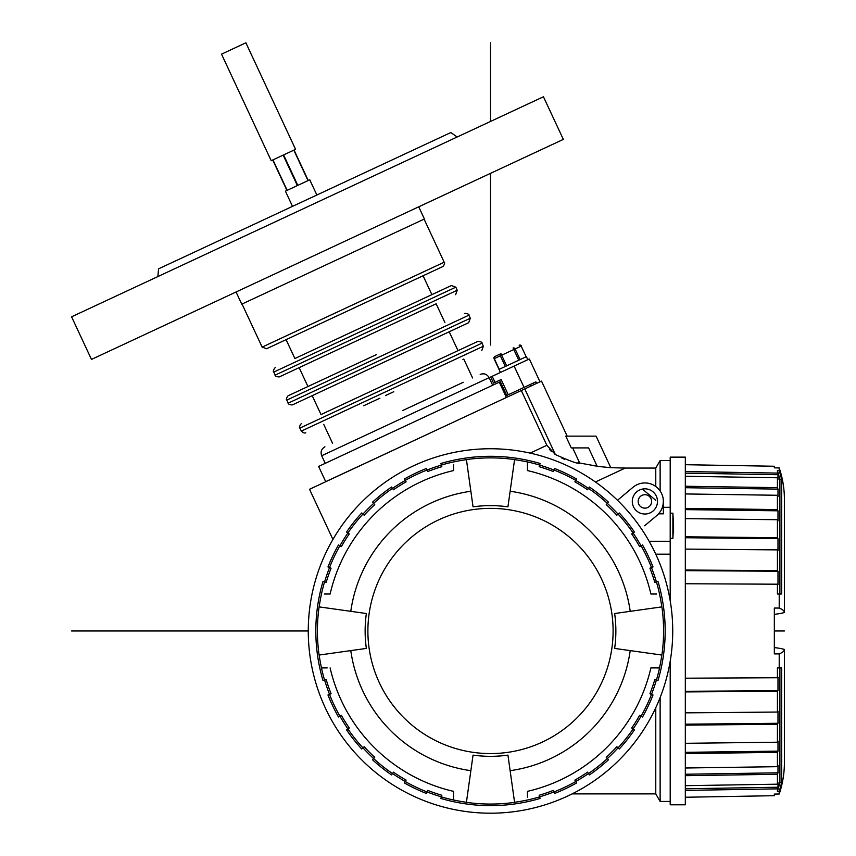 <?xml version="1.0" encoding="UTF-8"?>
<svg xmlns="http://www.w3.org/2000/svg" width="856" height="856" viewBox="0 0 856 856"><rect width="100%" height="100%" fill="white"/><g stroke="black" fill="none" stroke-linecap="round" stroke-linejoin="round"><path stroke-width="1.28" d="M685.324 508.378L777.43 509.566L777.43 495.271A99.093 81.662 180 0 1 777.986 496.662L777.986 489.118L685.324 487.717M670.205 661.164L670.205 804.801L685.324 804.801L685.324 457.136L670.205 457.136L670.205 541.27L649.115 541.27M670.205 541.27L670.205 600.773M655.75 554.164L670.205 554.164M656.873 515.483L644.611 525.777M617.497 500.289L633.012 487.267A18.479 18.479 0 0 1 663.368 501.423A18.479 18.479 0 0 1 656.766 515.569M597.188 466.338L610.788 467.686L596.086 436.143L565.784 436.143L571.262 447.902L588.596 447.902L597.113 466.167L577.939 462.732M595.423 481.982L625.265 468.061L610.788 467.686M530.153 453.113L546.856 445.313L555.384 454.568C571.113 461.598 579.223 464.401 579.694 462.989L572.653 447.902M567.175 436.143L541.506 381.102L524.76 388.913L555.384 454.568L554.356 453.851M551.564 451.561L550.815 450.845M549.969 449.946L549.392 449.282M564.596 459.276L563.28 458.752M562.906 458.591L561.91 458.163M524.76 388.913L309.53 489.279L332.92 539.441M546.856 445.313L521.304 390.518L546.856 445.313M633.857 486.604L634.692 486.015M635.494 485.513L636.286 485.074M637.046 484.699L637.774 484.378M638.469 484.1L639.143 483.865M639.785 483.661L640.406 483.501M640.62 483.447L642.15 483.148M642.706 483.073L643.252 483.019M646.976 483.062L647.521 483.137M648.088 483.223L648.666 483.34M649.265 483.469L649.822 483.619M649.875 483.629L650.517 483.822M651.181 484.057L651.876 484.314M652.604 484.635L653.353 484.999M654.134 485.427L654.936 485.919M655.771 486.486L655.771 468.061L660.126 460.496L660.126 490.98L660.779 492.007M655.771 500.311L642.417 489.076M572.14 793.887L655.771 793.887L655.771 707.741M660.126 697.544L660.126 801.441L670.205 801.441M661.378 493.077L661.891 494.201M663.004 497.775L663.207 498.995M663.325 500.214L663.368 513.835L658.574 513.835L660.714 510.957M661.067 510.347L662.18 507.918M662.191 507.886L663.047 504.847M663.068 504.74L663.368 501.423M656.82 487.31L657.783 488.188M658.66 489.108L660.126 490.98M490.499 448.747A182.232 182.232 0 0 1 672.73 630.968A182.232 182.232 0 0 1 490.499 813.2A182.232 182.232 0 0 1 308.267 630.968A182.232 182.232 0 0 1 490.499 448.747M324.585 680.113A173.03 173.03 0 0 1 321.46 667.926L321.481 667.915A172.998 172.998 0 0 1 319.181 655.043L319.095 655.065A173.083 173.083 0 0 1 319.095 606.883L319.181 606.893A172.998 172.998 0 0 1 324.585 581.823L323.022 581.363A174.667 174.667 0 0 0 323.022 680.584L326.211 679.632A171.35 171.35 0 0 0 331.079 693.767L327.976 694.986A174.667 174.667 0 0 0 338.473 716.986L341.362 715.348A171.35 171.35 0 0 0 349.291 728.017L346.552 729.9A174.667 174.667 0 0 0 361.714 748.979L364.175 746.732A171.35 171.35 0 0 0 374.735 757.303L372.488 759.754A174.667 174.667 0 0 0 391.567 774.926L393.45 772.176A171.35 171.35 0 0 0 406.119 780.105L404.481 782.994A174.667 174.667 0 0 0 426.481 793.491L427.7 790.398A171.35 171.35 0 0 0 441.835 795.256L440.894 798.445A174.667 174.667 0 0 0 540.104 798.445L539.162 795.256A171.35 171.35 0 0 0 553.297 790.398L554.517 793.491A174.667 174.667 0 0 0 576.505 782.994L574.868 780.105A171.35 171.35 0 0 0 587.548 772.176L589.431 774.926A174.667 174.667 0 0 0 608.498 759.754L607.396 758.544A172.987 172.987 0 0 0 618.043 747.844M339.928 716.151A172.987 172.987 0 0 0 347.932 728.959M362.955 747.844A172.987 172.987 0 0 0 373.623 758.512M392.519 773.535A172.987 172.987 0 0 0 405.316 781.539M427.101 791.928A172.987 172.987 0 0 0 441.364 796.84M539.633 796.84A172.987 172.987 0 0 0 553.896 791.928M575.681 781.539A172.987 172.987 0 0 0 607.396 758.544L606.251 757.303A171.35 171.35 0 0 0 616.823 746.732L619.284 748.979A174.667 174.667 0 0 0 634.446 729.9L631.707 728.017A171.35 171.35 0 0 0 639.625 715.348L642.524 716.986A174.667 174.667 0 0 0 653.01 694.986L651.491 694.387A172.987 172.987 0 0 0 656.37 680.103L657.975 680.584A174.667 174.667 0 0 0 657.975 581.363L656.402 581.823A172.987 172.987 0 0 0 651.448 567.571M633.066 728.959A172.987 172.987 0 0 0 641.058 716.151M641.101 545.764A173.03 173.03 0 0 1 651.491 567.549L653.01 566.95A174.667 174.667 0 0 0 642.524 544.962L639.625 546.599A171.35 171.35 0 0 0 631.707 533.919L634.446 532.036A174.667 174.667 0 0 0 619.284 512.969L616.823 515.216A171.35 171.35 0 0 0 606.251 504.644L608.498 502.194A174.667 174.667 0 0 0 589.431 487.021L587.548 489.76A171.35 171.35 0 0 0 574.868 481.842L576.505 478.943A174.667 174.667 0 0 0 554.517 468.457L553.297 471.549A171.35 171.35 0 0 0 539.162 466.68L540.104 463.492A174.667 174.667 0 0 0 440.894 463.492L441.835 466.68A171.35 171.35 0 0 0 427.7 471.549L426.481 468.457A174.667 174.667 0 0 0 404.481 478.943L406.119 481.842A171.35 171.35 0 0 0 393.45 489.76L391.567 487.021A174.667 174.667 0 0 0 372.488 502.194L374.735 504.644A171.35 171.35 0 0 0 364.175 515.216L361.714 512.969A174.667 174.667 0 0 0 346.552 532.036L347.9 532.967A172.987 172.987 0 0 0 339.928 545.786M641.058 545.786A172.987 172.987 0 0 0 633.066 532.988M618.043 514.103A172.987 172.987 0 0 0 607.364 503.424M588.479 488.401A172.987 172.987 0 0 0 575.681 480.409M553.896 470.019A172.987 172.987 0 0 0 539.633 465.108M441.364 465.108A172.987 172.987 0 0 0 405.295 480.366M405.316 480.409A172.987 172.987 0 0 0 392.519 488.401M373.623 503.424A172.987 172.987 0 0 0 347.9 532.967L349.291 533.919A171.35 171.35 0 0 0 341.362 546.599L338.473 544.962A174.667 174.667 0 0 0 327.976 566.95L331.079 568.17A171.35 171.35 0 0 0 326.211 582.305L324.585 581.823M329.539 567.571A172.987 172.987 0 0 0 324.627 581.834M324.627 680.103A172.987 172.987 0 0 0 329.539 694.377M324.328 594.021L330.106 594.021A164.598 164.598 0 0 1 453.552 470.575L453.552 464.787M329.507 567.549A173.03 173.03 0 0 1 339.896 545.764M373.601 503.392A173.03 173.03 0 0 1 392.487 488.369M441.354 465.065A173.03 173.03 0 0 1 453.541 461.93M453.552 461.962A172.998 172.998 0 0 1 466.424 459.651L466.413 459.565A173.083 173.083 0 0 1 514.584 459.565L514.574 459.651A172.998 172.998 0 0 1 527.446 461.962L527.446 470.575A164.598 164.598 0 0 1 650.892 594.021L656.68 594.021M539.644 465.065A173.03 173.03 0 0 0 527.446 461.93L527.446 461.962M553.918 469.976A173.03 173.03 0 0 1 575.703 480.366M588.5 488.369A173.03 173.03 0 0 1 607.396 503.392M618.075 514.071A173.03 173.03 0 0 1 633.098 532.967M659.537 594.021A173.03 173.03 0 0 0 656.402 581.823L654.787 582.305A171.35 171.35 0 0 0 649.918 568.17L651.491 567.549M659.505 594.021A172.998 172.998 0 0 1 661.816 606.893L661.902 606.883A173.083 173.083 0 0 1 661.902 655.065L661.816 655.043A172.998 172.998 0 0 1 659.505 667.915L650.892 667.915A164.598 164.598 0 0 1 527.446 791.361L527.446 797.15M641.101 716.172A173.03 173.03 0 0 0 651.491 694.387L649.918 693.767A171.35 171.35 0 0 0 654.787 679.632L656.402 680.113A173.03 173.03 0 0 0 659.537 667.926L659.505 667.915M633.098 728.98A173.03 173.03 0 0 1 618.075 747.866M575.703 781.571A173.03 173.03 0 0 1 553.918 791.961M539.644 796.883A173.03 173.03 0 0 1 527.446 800.018M527.446 799.986A172.998 172.998 0 0 1 514.574 802.286L514.584 802.372A173.083 173.083 0 0 1 466.413 802.372L466.424 802.286A172.998 172.998 0 0 1 453.552 799.986L453.552 791.361A164.598 164.598 0 0 1 330.106 667.915A164.598 164.598 0 0 0 453.552 791.361M453.552 797.15L453.552 799.986M453.541 800.018A173.03 173.03 0 0 1 441.354 796.883M427.08 791.961A173.03 173.03 0 0 1 405.295 781.571M392.487 773.578A173.03 173.03 0 0 1 373.601 758.544M362.923 747.866A173.03 173.03 0 0 1 347.9 728.98M339.896 716.172A173.03 173.03 0 0 1 329.507 694.387M453.552 791.436L453.552 794.272M321.46 667.926L324.317 667.915M327.195 667.915L321.481 667.915M466.424 802.286L473.047 755.11A125.361 125.361 0 0 0 507.94 755.11L510.133 770.678A141.079 141.079 0 0 0 630.209 650.603L614.64 648.42A125.361 125.361 0 0 0 614.64 613.527L630.209 611.334A141.079 141.079 0 0 0 510.133 491.258L507.94 506.838A125.361 125.361 0 0 0 473.047 506.838L470.864 491.258A141.079 141.079 0 0 0 350.789 611.334L366.357 613.527A125.361 125.361 0 0 0 366.357 648.42L350.789 650.603A141.079 141.079 0 0 0 470.864 770.678M350.789 650.603L319.181 655.043M319.181 606.893L350.789 611.334M470.864 491.258L466.424 459.651M327.195 594.021L330.106 594.021M453.552 467.665L453.552 470.575M514.574 459.651L510.133 491.258M630.209 611.334L661.816 606.893M527.446 461.93L527.446 464.797M527.446 467.676L527.446 470.575M653.802 594.021L650.892 594.021M661.816 655.043L630.209 650.603M510.133 770.678L514.574 802.286M490.499 753.58A122.601 122.601 0 0 1 367.887 630.968A122.601 122.601 0 0 1 490.499 508.368A122.601 122.601 0 0 1 613.099 630.968A122.601 122.601 0 0 1 490.499 753.58M659.537 667.926L656.67 667.915M653.791 667.915L650.892 667.915M527.446 794.272L527.446 791.361M644.889 488.83A12.594 12.594 -90 0 1 657.483 501.423A12.594 12.594 -90 0 1 644.889 514.017A12.594 12.594 90 0 1 632.295 501.423A12.594 12.594 90 0 1 644.889 488.83M530.142 384.547L530.848 386.067M518.672 391.748L517.966 390.229M539.986 381.808L529.34 358.974L490.691 376.993L493.527 383.092L501.156 379.529L508.261 394.755L535.888 381.862L536.605 383.392M506.741 395.461L499.647 380.235L506.741 395.461L508.261 394.755M493.538 383.081L490.691 377.004L493.538 383.081M533.898 384.654L533.181 383.124L533.898 384.654M527.81 359.691L526.387 356.652L498.995 369.418L500.418 372.467M505.318 366.475L500.343 355.818A1.68 1.455 -115 0 1 500.953 353.678L494.886 356.513A1.68 1.455 65 0 0 494.276 358.643L499.251 369.3M526.14 356.759L521.176 346.102A1.68 1.455 -115 0 0 519.143 345.203A1.68 1.68 0 0 1 521.379 346.006L521.379 346.006M518.757 360.205L513.086 348.028A1.68 1.455 65 0 1 515.109 348.938L520.074 359.584M500.953 353.678L506.634 365.854M506.42 397.462L499.294 382.172L408.954 424.298L318.614 466.424L325.708 481.65L416.08 439.588M402.566 410.602L463.257 382.3M472.587 377.956L463.781 359.081L462.925 359.477M393.76 391.727L385.425 395.611M379.882 398.2L363.682 405.755M389.501 382.6L477.488 341.565L321.011 414.539L312.205 395.665M458.003 350.65L449.197 331.775L292.72 404.749L468.681 322.691L380.706 363.725M376.447 354.587L288.461 395.611L376.447 354.587M444.938 322.648L436.143 303.773L279.655 376.736L367.641 335.713M363.383 326.575L451.369 285.551L363.383 326.575L431.884 294.635L423.078 275.76L286.086 339.65L294.881 358.525L451.369 285.551L455.831 287.177L273.781 372.071C272.422 372.039 274.423 367.812 275.397 367.609M354.577 307.7L266.601 348.734L442.563 266.676L266.601 348.734L262.139 347.108L242.045 304.03M406.354 283.561L357.359 306.405M236.063 291.992L241.745 304.169L424.405 218.997L418.723 206.82M91.464 359.424L563.334 139.389L543.453 96.76L71.583 316.806L91.464 359.424M457.168 137.003L450.812 132.552L158.553 268.838L157.879 276.563M670.205 538.37L672.891 538.37L672.891 513.183L670.205 513.183M672.891 538.37L673.565 525.777C673.565 517.142 673.565 517.142 673.565 525.777C673.565 534.401 673.565 534.401 673.565 525.777L672.891 513.183M685.324 471.549L777.43 473.09A99.093 95.016 0 0 1 777.986 474.706L777.986 479.339A99.093 92.202 180 0 0 777.43 477.766L685.324 476.268M777.986 474.706L685.324 473.154M685.324 486.251L777.43 487.653L777.43 477.766M777.43 487.653A99.093 86.242 0 0 1 777.986 489.118M777.43 509.566A99.093 73.06 0 0 1 777.986 510.807L685.324 509.62M685.324 536.798L777.43 537.707L777.43 519.72A99.093 66.95 180 0 1 777.986 520.865L777.986 510.807M777.43 537.707A99.093 56.122 0 0 1 777.986 538.659L685.324 537.739M685.324 570.032L777.43 570.62L777.43 549.884A99.093 48.792 180 0 1 777.986 550.718L777.986 538.659M777.43 570.62A99.093 36.316 0 0 1 777.986 571.241L685.324 570.652M777.43 473.09L777.43 470.5L779.902 479.21L779.902 594.021L777.43 594.021L777.43 584.199A99.093 28.141 180 0 1 777.986 584.68L777.986 571.241M779.902 479.21L781.635 479.21L779.217 470.533L777.43 470.5M779.217 470.533L779.217 467.943L774.338 467.858L774.338 466.253L685.324 464.701M685.324 797.246L774.338 795.695L774.338 794.09L779.217 794.004L779.217 791.404L781.635 782.737L781.635 667.915L778.382 667.915M778.778 667.915L779.902 667.915L779.902 782.737L777.43 791.436L779.217 791.404M777.43 791.436L777.43 788.858L685.324 790.398M685.324 788.783L777.986 787.231A99.093 95.016 180 0 1 777.43 788.858M777.986 787.231L777.986 782.609A99.093 92.202 0 0 1 777.43 784.182L777.43 774.284L685.324 775.686M685.324 785.68L777.43 784.182M685.324 691.295L777.986 690.706A99.093 36.316 180 0 1 777.43 691.316L685.324 691.916M685.324 712.845L777.43 712.053L777.43 691.316M777.43 712.053A99.093 48.792 0 0 0 777.986 711.229L777.986 723.277A99.093 56.122 180 0 1 777.43 724.24L685.324 725.15M685.324 743.308L777.43 742.216L777.43 724.24M777.43 742.216A99.093 66.95 0 0 0 777.986 741.071L777.986 751.129A99.093 73.06 180 0 1 777.43 752.37L685.324 753.558M685.324 768.003L777.43 766.676L777.43 752.37M777.43 766.676A99.093 81.662 0 0 0 777.986 765.285L777.986 772.818A99.093 86.242 180 0 1 777.43 774.284M685.324 678.198L777.43 677.738L777.43 667.926M777.43 677.738A99.093 28.141 0 0 0 777.986 677.257L777.986 690.706M779.217 667.915L779.217 653.888L774.338 653.898L774.338 608.049L779.217 608.06L779.217 594.021L777.43 594.021M777.43 584.199L685.324 583.749M777.43 549.884L685.324 549.092M777.43 519.72L685.324 518.64M777.43 495.271L685.324 493.944M779.217 594.021L781.014 594.021M781.635 594.021L781.635 479.21M779.217 608.06A100.773 14.028 0 0 1 784.417 612.5A36.947 5.147 0 0 1 774.338 614.351M779.217 467.943A100.773 99.788 180 0 1 784.417 499.583L784.417 612.5M779.217 794.004A100.773 99.788 0 0 0 784.417 762.364L784.417 649.437A100.773 14.028 180 0 1 779.217 653.888M774.338 647.596A36.947 5.147 180 0 1 784.417 649.437M781.635 782.737L779.902 782.737M780.907 667.915L781.635 667.915M685.324 724.197L777.986 723.277M685.324 752.328L777.986 751.129M685.324 774.231L777.986 772.818M292.506 206.371L285.412 191.156L286.931 190.439L272.732 159.997L271.213 160.714L221.522 54.153L245.875 42.8L295.566 149.351L294.047 150.057L308.235 180.509L309.765 179.792L316.859 195.018M272.957 159.89L287.156 190.342L297.364 185.581L283.165 155.129L272.957 159.89M283.614 154.925L297.802 185.367L308.021 180.605L293.822 150.164L283.614 154.925M490.499 42.8L490.499 121.456M490.499 173.351L490.499 345.043M71.583 630.968L308.267 630.968M774.338 630.968L784.417 630.968L774.338 630.968M644.889 508.143A6.72 6.72 90 0 1 638.169 501.423A6.72 6.72 90 0 1 644.889 494.704A6.72 6.72 -90 0 1 651.609 501.423A6.72 6.72 -90 0 1 644.889 508.143M524.054 387.383L514.114 366.079M492.211 376.287L495.046 382.375M494.276 358.643L521.176 346.102M325.237 463.342L321.685 455.734L489.118 377.656C487.032 374.125 484.057 373.034 480.195 374.404M305.785 432.751C304.65 433.393 303.163 432.847 301.312 431.124L483.373 346.241L481.949 343.192L299.9 428.086C298.551 428.032 300.531 423.848 301.526 423.624M292.72 404.749C291.939 405.359 287.402 404.171 288.258 403.123L470.308 318.229L468.885 315.19L286.835 400.073C285.305 400.009 287.884 395.365 288.461 395.611M279.655 376.736C278.874 377.357 274.348 376.169 275.193 375.11L457.243 290.227L455.831 287.177M424.095 219.136L444.189 262.214L262.139 347.108M663.368 507.298L670.205 507.298M597.113 466.167L592.866 465.557L597.113 466.167M625.265 468.061L655.771 468.061M670.205 460.496L660.126 460.496M655.771 793.887L660.126 801.441M494.886 356.513A1.68 1.68 0 0 0 494.073 358.739L499.048 369.396M321.685 455.734C320.315 451.861 321.407 448.886 324.938 446.8M492.671 385.264L489.118 377.656M332.545 443.258L323.739 424.383M301.312 431.124L299.9 428.086M481.949 343.192C482.934 341.993 477.595 340.966 477.488 341.565M481.746 350.703L483.373 346.241M288.258 403.123L286.835 400.073M468.885 315.19C469.88 313.992 464.541 312.954 464.423 313.564M449.197 331.775L468.681 322.691L470.308 318.229M307.946 386.527L299.14 367.652M275.193 375.11L273.781 372.071M455.617 294.689L457.243 290.227M444.189 262.214C445.537 262.236 443.536 266.473 442.563 266.676M673.565 525.777L673.565 532.496"/></g></svg>
